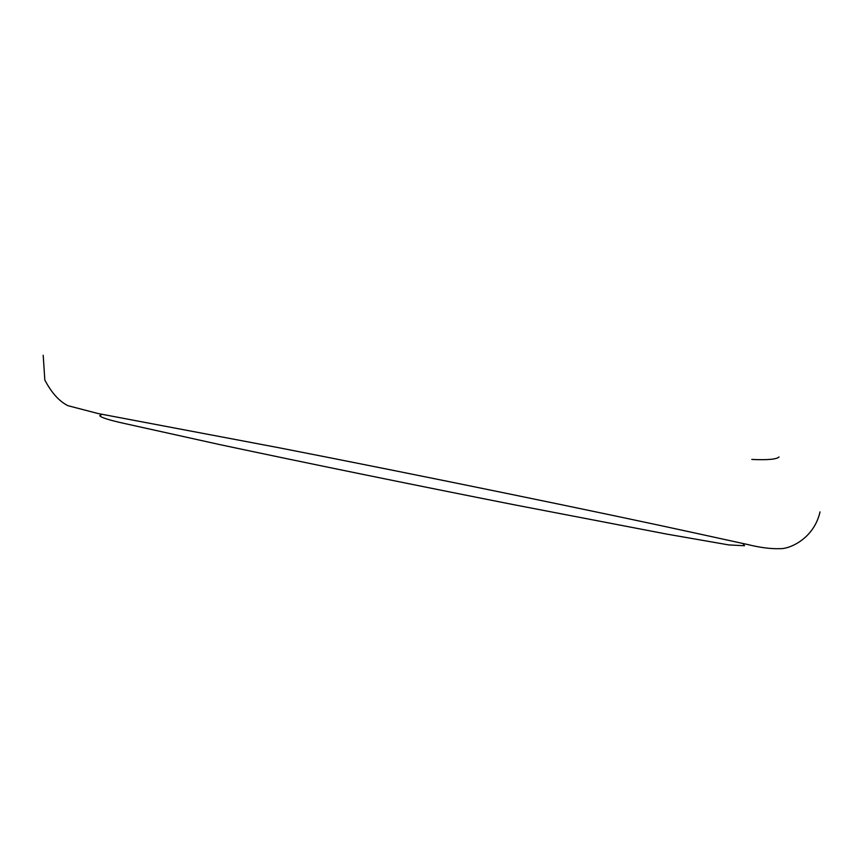 <?xml version="1.0" encoding="UTF-8"?>
<svg xmlns="http://www.w3.org/2000/svg" width="864" height="864" viewBox="0 0 864 864"><rect width="100%" height="100%" fill="white"/><g stroke="black" fill="none" stroke-linecap="round" stroke-linejoin="round"><path stroke-width="1.3" d="M751.777 459.432C767.653 460.156 776.747 459.324 779.036 456.948M820.033 511.898C813.942 538.769 789.372 549.212 779.922 548.651C770.98 548.996 760.331 547.646 747.976 544.59L695.293 533.077C604.573 513.205 421.427 475.513 278.359 447.638L98.28 413.586L68.018 405.713C59.357 401.49 51.624 392.936 44.82 380.03L43.2 355.255M742.943 543.51L744.498 545.746L728.795 544.925L667.04 534.146L513.713 504.684C414.126 485.017 305.186 462.78 219.056 444.442L123.779 423.338C109.307 420.131 101.282 417.593 99.716 415.735L102.017 414.277"/></g></svg>
